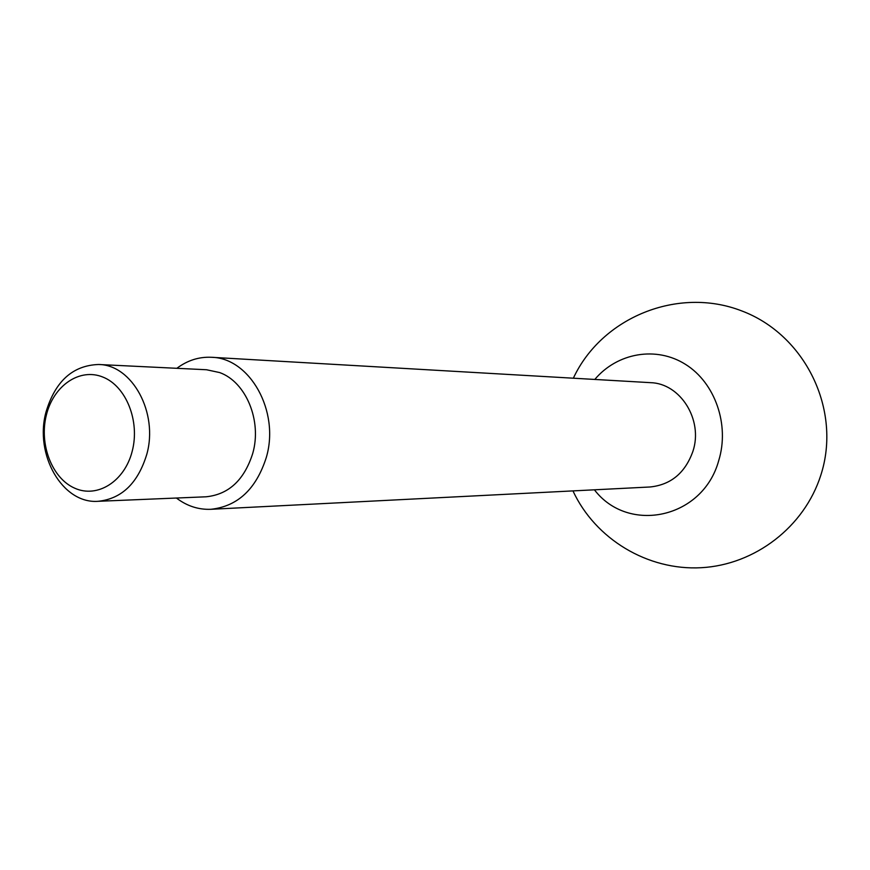 <?xml version="1.0" encoding="UTF-8"?>
<svg xmlns="http://www.w3.org/2000/svg" width="870" height="870" viewBox="0 0 870 870"><rect width="100%" height="100%" fill="white"/><g stroke="black" fill="none" stroke-linecap="round" stroke-linejoin="round"><path stroke-width="1.3" d="M146.736 454.488C158.612 412.924 132.186 364.606 98.56 364.497C72.743 365.411 55.234 381.234 46.023 411.978C34.169 454.499 62.412 504.089 98.082 501.305C121.68 498.847 137.895 483.241 146.736 454.488M132.196 451.258C140.157 421.178 126.117 386.128 102.877 377.069C79.735 367.575 53.538 385.595 46.393 414.968C38.922 444.2 51.906 478.261 74.679 488.168C97.331 498.521 124.584 481.491 132.196 451.258M98.082 501.305L206.114 496.792C228.756 494.475 244.307 479.979 252.768 453.303C262.12 420.721 245.96 381.908 219.653 372.567L206.549 369.75L98.56 364.497M176.403 498.031C186.941 506.035 198.436 509.787 210.899 509.298L650.053 486.982C670.922 484.818 685.223 472.899 692.944 451.247C703.384 419.884 680.329 383.278 650.423 382.659L211.421 357.287C198.969 356.711 187.441 360.387 176.86 368.304M210.899 509.298C237.771 506.351 256.258 489.027 266.34 457.326C279.955 411.336 249.875 357.809 211.421 357.287M594.417 489.81C628.357 534.289 702.971 518.672 718.74 460.534C729.756 424.81 715.129 382.941 685.658 364.465C656.274 345.781 617.232 352.774 594.797 379.44M572.96 490.897C595.287 539.019 647.617 570.698 701.307 567.708C754.964 564.771 804.326 526.959 820.78 475.303C842.051 410.107 805.294 334.613 741.425 310.797C677.839 286.208 601.616 317.452 573.352 378.2"/></g></svg>
